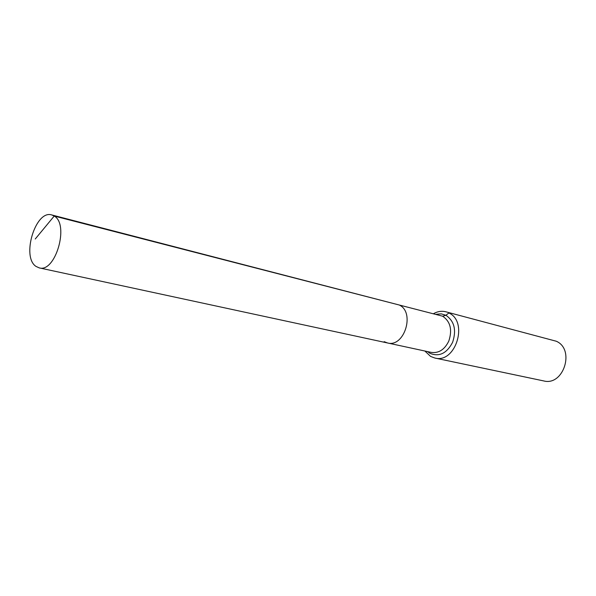 <?xml version="1.0" encoding="UTF-8"?>
<svg xmlns="http://www.w3.org/2000/svg" width="596" height="596" viewBox="0 0 596 596"><rect width="100%" height="100%" fill="white"/><g stroke="black" fill="none" stroke-linecap="round" stroke-linejoin="round"><path stroke-width="0.89" d="M384.167 341.672L387.512 342.961C404.297 347.766 415.352 312.356 399.313 305.025L54.221 216.043L51.748 214.94C35.566 209.516 21.151 256.98 36.021 266.419L39.209 267.88C55.413 273.043 69.583 224.334 54.221 216.043L35.253 238.989M424.851 351.014L430.595 356.423L434.857 358.032C455.582 363.821 468.732 321.773 448.877 312.967L445.897 315.262L442.672 316.208C450.434 321.579 452.483 329.856 448.81 341.046C444.623 349.599 438.79 353.383 431.318 352.407L387.512 342.961C404.297 347.766 415.352 312.356 399.313 305.025L51.748 214.94M434.857 358.032L543.694 380.918C563.548 386.342 575.334 349.405 556.292 341.24L445.808 311.782C441.748 310.769 437.717 311.365 433.717 313.57M399.313 305.025L442.672 316.208L399.313 305.025M556.292 341.24L445.808 311.782M427.518 351.588L429.91 353.286C439.178 357.108 446.747 353.45 452.61 342.313C456.611 330.124 454.375 321.102 445.897 315.262L441.256 313.861L436.361 314.256M387.512 342.961L39.209 267.88"/></g></svg>
